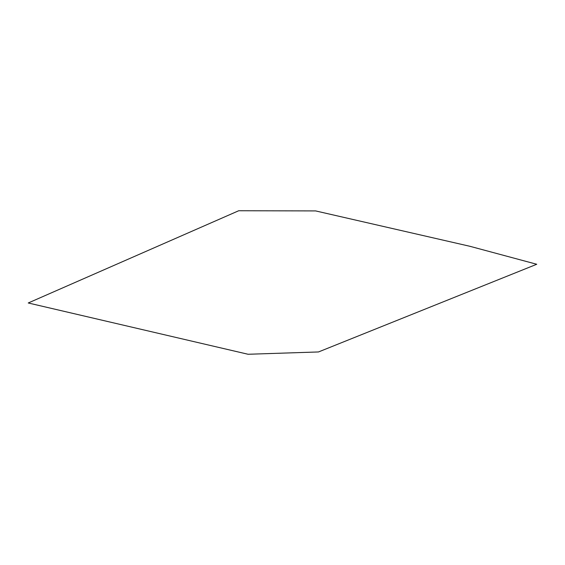 <?xml version="1.0" encoding="UTF-8"?>
<svg xmlns="http://www.w3.org/2000/svg" width="565" height="565" viewBox="0 0 565 565"><rect width="100%" height="100%" fill="white"/><g stroke="black" fill="none" stroke-linecap="round" stroke-linejoin="round"><path stroke-width="0.85" d="M28.25 302.981L238.727 210.738L315.644 210.922L469.84 246.276L536.75 264.265L318.49 351.953L248.063 354.262L28.25 302.981"/></g></svg>
